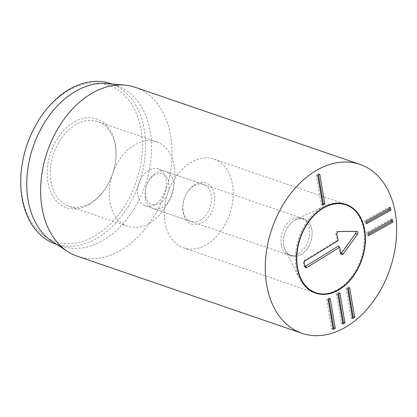 <?xml version="1.0" encoding="UTF-8"?>
<svg xmlns="http://www.w3.org/2000/svg" width="417" height="417" viewBox="0 0 417 417"><rect width="100%" height="100%" fill="white"/><g stroke="black" fill="none" stroke-linecap="round" stroke-linejoin="round"><path stroke-width="0.31" stroke-dasharray="2.08 1.56" d="M348.357 288.397L348.143 287.151L346.074 288.309L351.104 318.041L352.407 317.311M349.654 287.673L348.143 287.151M347.585 288.825L346.074 288.309M352.615 318.557L351.104 318.041M338.625 293.829L338.416 292.583L336.347 293.735L341.377 323.472L342.675 322.742M339.928 293.099L338.416 292.583M337.859 294.256L336.347 293.735M342.889 323.988L341.377 323.472M328.898 299.255L328.69 298.014L326.62 299.166L331.651 328.898L332.948 328.174M330.201 298.53L328.69 298.014M328.132 299.687L326.62 299.166M333.157 329.42L331.651 328.898M368.727 235.605L367.215 235.089L368.519 234.359M391.188 220.285L390.979 219.04L366.788 232.545L367.215 235.089M392.491 219.556L390.979 219.04M368.294 233.061L366.788 232.545M366.705 223.648L365.193 223.131L366.496 222.407M389.165 208.328L388.957 207.082L364.766 220.588L365.193 223.131M390.468 207.603L388.957 207.082M366.277 221.109L364.766 220.588M318.479 175.02L318.265 173.774L316.195 174.931L321.226 204.664L322.529 203.934M319.776 174.29L318.265 173.774M317.707 175.448L316.195 174.931M322.737 205.18L321.226 204.664M194.301 185.669A19.531 13.641 -71.1 0 1 203.564 184.491A19.531 13.641 -71.1 0 1 211.487 201.15A19.531 13.641 -71.1 0 1 200.15 220.259A19.531 13.641 -71.1 0 1 190.887 221.437A19.531 13.641 -71.1 0 1 183.251 202.683A19.531 13.641 -71.1 0 1 186.018 194.609A19.531 13.641 -71.1 0 1 194.301 185.669M201.995 222.756A21.762 15.2 108.9 0 0 212.394 188.734A21.762 15.2 108.9 0 0 186.248 194.176A21.762 15.2 108.9 0 0 183.162 203.168A21.762 15.2 108.9 0 0 201.995 222.756M148.963 170.115A19.531 13.641 108.9 0 0 137.626 189.224A19.531 13.641 108.9 0 0 145.549 205.889A19.531 13.641 108.9 0 0 154.811 204.711A19.531 13.641 108.9 0 0 166.148 185.601A19.531 13.641 108.9 0 0 158.225 168.937A19.531 13.641 108.9 0 0 148.963 170.115M191.716 161.973A46.876 32.74 108.9 0 0 164.512 207.838A46.876 32.74 108.9 0 0 183.527 247.823A46.876 32.74 108.9 0 0 229.704 214.103A46.876 32.74 108.9 0 0 213.947 159.143A46.876 32.74 108.9 0 0 191.716 161.973M89.827 203.366A44.64 31.181 108.9 0 0 108.754 182.927A44.64 31.181 108.9 0 0 115.082 164.48A44.64 31.181 108.9 0 0 97.625 121.602A44.64 31.181 108.9 0 0 76.452 124.297A44.64 31.181 108.9 0 0 50.54 167.978A44.64 31.181 108.9 0 0 68.654 206.061A44.64 31.181 108.9 0 0 89.827 203.366M74.607 121.8A46.876 32.74 -71.1 0 1 115.17 163.996A46.876 32.74 -71.1 0 1 108.524 183.36A46.876 32.74 -71.1 0 1 52.208 195.083A46.876 32.74 -71.1 0 1 74.607 121.8M148.76 223.58A44.64 31.181 -71.1 0 1 127.586 226.275A44.64 31.181 -71.1 0 1 112.58 173.931A44.64 31.181 -71.1 0 1 156.557 141.822A44.64 31.181 -71.1 0 1 174.671 179.899A44.64 31.181 -71.1 0 1 148.76 223.58M22.534 162.109A82.587 57.682 108.9 0 0 93.997 236.455A82.587 57.682 108.9 0 0 133.466 107.341A82.587 57.682 108.9 0 0 34.236 127.988M110.661 83.598A84.818 59.24 -71.1 0 1 145.074 155.958A84.818 59.24 -71.1 0 1 95.842 238.946A84.818 59.24 -71.1 0 1 55.617 244.065M106.653 83.562A84.818 59.24 -71.1 0 1 116.703 85.673A84.818 59.24 -71.1 0 1 145.22 185.127A84.818 59.24 -71.1 0 1 61.664 246.134A84.818 59.24 -71.1 0 1 52.433 241.631M77.353 256.236A89.285 62.357 108.9 0 0 119.695 250.852A89.285 62.357 108.9 0 0 171.517 163.495A89.285 62.357 108.9 0 0 135.29 87.33M315.184 292.974A46.876 32.74 -71.1 0 1 299.813 279.093A46.876 32.74 -71.1 0 1 296.357 268.981A46.876 32.74 -71.1 0 1 324.942 205.831A46.876 32.74 -71.1 0 1 345.594 204.314M352.6 208.432A46.876 32.74 -71.1 0 1 360.788 259.072A46.876 32.74 -71.1 0 1 323.238 294.021M281.303 245.144A19.531 13.641 -71.1 0 1 291.749 219.629A19.531 13.641 -71.1 0 1 301.585 218.112A19.531 13.641 -71.1 0 1 308.429 225.373A19.531 13.641 -71.1 0 1 298.77 253.536A19.531 13.641 -71.1 0 1 288.908 255.063A19.531 13.641 -71.1 0 1 281.303 245.144M283.81 246.004A19.531 13.641 -71.1 0 1 294.23 220.499A19.531 13.641 -71.1 0 1 294.256 220.484A19.531 13.641 -71.1 0 1 304.087 218.972A19.531 13.641 -71.1 0 1 310.655 241.876A19.531 13.641 -71.1 0 1 291.415 255.923A19.531 13.641 -71.1 0 1 284.571 248.662A19.531 13.641 -71.1 0 1 283.81 246.004A19.531 13.641 -71.1 0 1 295.726 219.696A19.531 13.641 -71.1 0 1 304.097 218.977A19.531 13.641 -71.1 0 1 310.665 241.876A19.531 13.641 -71.1 0 1 291.426 255.923A19.531 13.641 -71.1 0 1 285.254 250.221A19.531 13.641 -71.1 0 1 283.815 246.004M338.312 231.55L337.019 231.565A1.355 0.949 108.9 0 0 336.999 231.565A1.355 0.949 108.9 0 0 335.841 233.478L337.249 240.296L303.951 260.724A1.355 0.949 108.9 0 0 303.227 262.491L303.93 265.884A1.355 0.949 108.9 0 0 304.238 266.447A1.355 0.949 108.9 0 0 304.989 266.546M338.223 240.557L337.249 240.296M338.432 246.04L339.839 252.858A1.355 0.949 108.9 0 0 340.147 253.427A1.355 0.949 108.9 0 0 340.897 253.52M145.627 196.318A16.185 11.301 108.9 0 0 162.489 201.437A16.185 11.301 108.9 0 0 166.461 176.907A16.185 11.301 108.9 0 0 147.894 182.307A16.185 11.301 108.9 0 0 145.601 188.995A16.185 11.301 108.9 0 0 145.627 196.318M145.507 198.56A19.531 13.641 108.9 0 0 153.112 208.479A19.531 13.641 108.9 0 0 172.351 194.431A19.531 13.641 108.9 0 0 165.784 171.533A19.531 13.641 108.9 0 0 148.243 181.656A19.531 13.641 108.9 0 0 145.476 189.725A19.531 13.641 108.9 0 0 145.507 198.56M336.926 234.255L335.841 233.478M305.359 260.719L303.951 260.724M304.311 263.273L303.227 262.491M305.015 266.666L303.93 265.884M340.924 253.64L339.839 252.858M338.562 231.503L337.019 231.565M183.251 202.683L183.162 203.168M186.018 194.609L186.248 194.176M145.549 205.889L190.887 221.437M158.225 168.937L203.564 184.491M115.082 164.48L115.17 163.996M108.754 182.927L108.524 183.36M156.557 141.822L97.625 121.602M127.586 226.275L68.654 206.061M183.527 247.823L315.747 293.177M213.947 159.143L346.162 204.497M116.703 85.673L111.85 84.01M61.664 246.134L56.806 244.471M308.429 225.373C305.499 218.419 300.772 216.788 294.256 220.489L294.23 220.499M284.571 248.662C287.49 255.626 292.223 257.247 298.77 253.536M285.254 250.221L299.813 279.093M295.726 219.696L324.942 205.831M304.238 266.447L305.458 267.479M340.147 253.427L341.367 254.453M336.999 231.565L338.594 231.503M145.601 188.995L145.476 189.725M147.894 182.307L148.243 181.656M153.112 208.479L288.908 255.063M165.784 171.533L301.585 218.112"/><path stroke-width="0.63" d="M354.685 317.405L352.615 318.557L347.585 288.825L349.654 287.673L354.685 317.405L353.173 316.884L348.357 288.397M352.407 317.311L353.173 316.884M344.958 322.831L342.889 323.988L337.859 294.256L339.928 293.099L344.958 322.831L343.446 322.315L338.625 293.829M342.675 322.742L343.446 322.315M335.226 328.262L333.157 329.42L328.132 299.687L330.201 298.53L335.226 328.262L333.715 327.746L328.898 299.255M332.948 328.174L333.715 327.746M368.519 234.359L391.412 221.583L391.188 220.285M392.918 222.099L368.727 235.605L368.294 233.061L392.491 219.556L392.918 222.099L391.412 221.583M366.496 222.407L389.389 209.626L389.165 208.328M390.896 210.142L366.705 223.648L366.277 221.109L390.468 207.603L390.896 210.142L389.389 209.626M324.807 204.028L322.737 205.18L317.707 175.448L319.776 174.29L324.807 204.028L323.295 203.506L318.479 175.02M322.529 203.934L323.295 203.506M34.47 127.55L34.236 127.988A82.587 57.682 108.9 0 0 22.534 162.109L22.445 162.599A84.818 59.24 -71.1 0 1 34.47 127.55A84.818 59.24 -71.1 0 1 70.437 88.717A84.818 59.24 -71.1 0 1 110.661 83.598L111.85 84.01M323.936 207.327A46.876 32.74 -71.1 0 1 346.162 204.497A46.876 32.74 -71.1 0 1 361.92 259.457A46.876 32.74 -71.1 0 1 315.747 293.177A46.876 32.74 -71.1 0 1 296.727 253.187A46.876 32.74 -71.1 0 1 323.936 207.327M56.806 244.471L55.617 244.065A84.818 59.24 -71.1 0 1 22.445 162.599M67.637 251.498L52.433 241.631A84.818 59.24 -71.1 0 1 28.158 166.659A84.818 59.24 -71.1 0 1 76.478 90.786A84.818 59.24 -71.1 0 1 106.653 83.562L124.709 85.11A89.285 62.357 108.9 0 0 92.949 92.715A89.285 62.357 108.9 0 0 42.086 172.575A89.285 62.357 108.9 0 0 67.637 251.498A89.285 62.357 108.9 0 0 77.353 256.236L301.986 333.292A89.285 62.357 -71.1 0 1 271.973 228.605A89.285 62.357 -71.1 0 1 359.923 164.381A89.285 62.357 -71.1 0 1 396.15 240.546A89.285 62.357 -71.1 0 1 344.327 327.908A89.285 62.357 -71.1 0 1 301.986 333.292M359.923 164.381L135.29 87.33A89.285 62.357 108.9 0 0 124.709 85.11M297.811 269.173A46.428 32.422 108.9 0 0 324.436 293.975A46.428 32.422 108.9 0 0 361.628 259.358A46.428 32.422 108.9 0 0 353.512 209.204A46.428 32.422 108.9 0 0 313.162 216.392A46.428 32.422 108.9 0 0 297.811 269.173M345.594 204.314A46.876 32.74 -71.1 0 1 352.6 208.432L353.512 209.204M324.436 293.975L323.238 294.021A46.876 32.74 -71.1 0 1 315.184 292.974M338.223 240.557L336.926 234.255A1.955 1.366 -71.1 0 1 338.594 231.503A1.955 1.366 -71.1 0 1 338.625 231.503L356.754 231.294A1.955 1.366 -71.1 0 1 357.843 232.337A1.955 1.366 -71.1 0 1 357.385 234.338L343.248 253.927A1.955 1.366 -71.1 0 1 341.367 254.453A1.955 1.366 -71.1 0 1 340.924 253.64L339.62 247.344L306.756 267.506A1.955 1.366 -71.1 0 1 305.458 267.479A1.955 1.366 -71.1 0 1 305.015 266.666L304.311 263.273A1.955 1.366 -71.1 0 1 305.359 260.719L338.223 240.557M304.989 266.546A1.355 0.949 108.9 0 0 305.14 266.468L338.432 246.04L339.62 247.344M340.897 253.52A1.355 0.949 108.9 0 0 341.45 253.062L355.586 233.468A1.355 0.949 108.9 0 0 355.909 232.081A1.355 0.949 108.9 0 0 355.148 231.357L338.312 231.55M306.756 267.506L305.14 266.468M343.248 253.927L341.45 253.062M357.385 234.338L355.586 233.468M356.754 231.294L355.148 231.357"/></g></svg>
